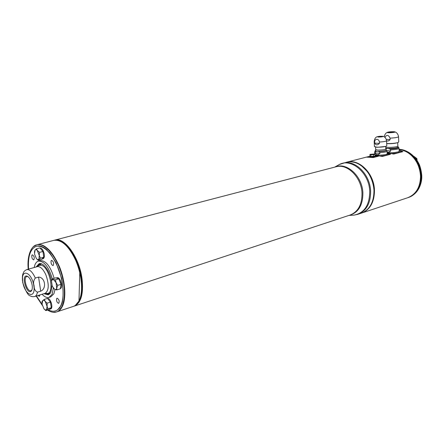 <?xml version="1.0" encoding="UTF-8"?>
<svg xmlns="http://www.w3.org/2000/svg" width="444" height="444" viewBox="0 0 444 444"><rect width="100%" height="100%" fill="white"/><g stroke="black" fill="none" stroke-linecap="round" stroke-linejoin="round"><path stroke-width="0.67" d="M32.157 285.153C32.556 288.145 32.223 290.165 31.147 291.22C26.74 295.094 20.885 275.052 26.701 276.013C29.265 276.962 31.08 280.009 32.157 285.153M22.483 275.796L22.672 282.34L24.231 287.324M37.468 292.163C35.209 291.142 34.094 289.022 34.11 285.803C33.15 282.889 33.555 280.303 35.32 278.049L38.573 277.1C45.21 277.334 46.881 288.711 40.698 291.181L37.468 292.163C36.985 294.633 36.031 296.098 34.604 296.564C32.512 296.814 31.113 296.586 30.408 295.871C28.266 295.904 25.685 291.392 22.672 282.34M37.235 266.672L37.285 266.655C40.299 266.256 43.179 269.02 45.921 274.958C49.251 284.565 48.968 290.692 45.077 293.329L34.654 296.548M31.99 289.838L30.969 290.726C27.084 292.202 22.733 277.306 26.818 276.518L28.133 276.712M49.717 293.922L47.575 294.2L45.36 293.229L47.275 293.484C55.012 293.218 49.539 266.972 41.336 265.246L39.05 265.329L37.54 266.6M37.529 266.605L38.889 264.563L40.815 263.653M39.749 263.57L37.279 266.661M45.122 293.318L48.868 294.572M51.515 281.241L52.325 278.86L53.435 279.47L56.111 282.734L56.86 289.893L54.717 289.427L52.248 286.236L51.515 281.241L51.931 280.059L53.435 279.47L55.389 279.842L56.111 282.734L57.67 285.381L56.849 287.773C56.543 289.199 55.9 289.777 54.906 289.505L53.091 287.851M41.98 302.764L42.075 301.31L44.167 299.445L45.233 301.437L47.125 303.174L47.136 306.105L46.492 309.812L45.249 309.945L43.967 308.852L42.086 304.218L42.707 300.51C43.418 299.961 44.261 300.266 45.233 301.437L47.963 308.769L45.843 310.589L43.967 308.852M34.482 253.951L35.087 250.005C35.798 249.35 36.636 249.584 37.618 250.699L39.527 252.386L38.911 259.335L37.474 259.524L36.386 258.597L34.482 253.951M36.552 248.801L39.949 247.902L42.924 251.471L43.778 257.22L40.387 258.153L36.552 248.801L34.921 250.194L34.382 252.253M40.387 258.153L38.278 260.278L36.386 258.597M52.325 278.86L55.716 277.85L58.791 278.821L55.389 279.842M58.791 278.821L61.072 284.343L57.67 285.381M61.072 284.343L60.245 288.844L56.86 289.893M44.167 299.445L47.491 298.401L50.45 302.114L51.282 307.692L47.963 308.769M51.282 307.692L49.151 309.512L45.843 310.589M50.45 302.114L47.125 303.174M51.959 285.437L50.871 292.213L48.207 294.849L43.928 293.684M36.075 266.999L39.105 263.675C43.362 262.182 49.978 271.384 51.526 281.185M43.778 257.22L41.658 259.346L38.278 260.278M42.924 251.471L39.527 252.386M60.373 288.156L60.945 285.042M60.723 283.494L59.141 279.67M58.319 278.671L56.188 278M49.473 309.235L49.956 309.191L50.949 307.975M51.154 306.837L50.577 302.975M49.994 301.543L47.941 298.973M53.358 288.228L52.092 294.35L49.012 297.391C46.87 297.963 44.561 296.914 42.08 294.255M34.216 267.521C34.871 263.897 36.269 261.76 38.412 261.1C44.106 260.994 48.74 266.916 52.32 278.865M42.463 250.921L40.404 248.451M41.98 259.024L43.451 257.548M43.645 256.338L43.057 252.359M60.306 288.533L60.323 288.528C63.603 287.851 60.229 276.512 57.104 277.711L56.388 277.922M49.956 309.191L50.649 308.963C53.641 308.319 50.494 297.674 47.552 298.479M31.846 255.278C31.596 257.725 32.223 259.257 33.733 259.879C34.721 257.803 34.249 256.105 32.323 254.789L31.846 255.278M38.051 295.499L39.322 296.376L39.905 294.927M56.643 298.601C56.355 301.132 57.037 302.714 58.686 303.352C59.668 301.16 59.135 299.434 57.087 298.174L56.643 298.601M51.104 260.822C50.81 263.37 51.471 264.963 53.097 265.595C54.168 263.414 53.669 261.655 51.609 260.323L51.104 260.822M55.017 289.538L53.891 293.784L50.799 296.831L49.079 297.375M40.149 260.622L40.221 260.6C45.921 260.489 50.561 266.394 54.135 278.321M42.297 258.985L43.007 258.785C44.15 258.314 44.567 256.787 44.267 254.207C43.407 250.266 42.014 248.224 40.093 248.079M28.566 269.114C27.756 256.188 30.408 248.562 36.525 246.237C44.017 245.421 51.127 252.42 57.853 267.233C63.57 281.119 64.735 297.735 60.739 305.755C59.374 308.502 57.603 310.228 55.422 310.933C53.23 311.605 50.849 311.227 48.285 309.795M42.125 304.467L36.469 295.987M62.465 301.687L61.044 305.655L57.537 309.956L55.633 310.861M36.619 246.215L38.839 245.948C41.497 246.054 44.3 247.452 47.253 250.144M53.28 312.271L56.421 311.977C64.275 309.696 66.911 292.202 61.577 274.131C56.349 256.033 44.683 242.613 36.802 244.822L33.583 246.564M56.527 311.938L56.743 311.866C64.436 309.335 66.944 291.974 61.672 274.103C56.493 256.21 45.011 242.835 37.135 244.738L36.785 244.827M58.525 310.933L62.216 306.46C64.735 301.099 65.368 293.712 64.108 284.304C61.477 264.058 48.218 243.717 38.8 244.583M73.865 306.216C81.779 303.668 84.515 286.397 79.271 268.753C74.126 251.082 62.476 238.062 54.451 240.221L54.44 240.221M73.854 306.221L74.031 306.16C81.868 303.541 84.576 286.408 79.398 268.87C74.32 251.304 62.793 238.234 54.751 240.149L54.473 240.215M76.779 304.473L77.156 304.123C81.718 299.417 83.283 290.992 81.846 278.843C79.532 260.423 67.888 241.525 58.491 240.221L57.359 240.038M392.557 131.94L393.534 132.09C392.296 132.584 390.687 132.706 388.7 132.462C389.022 132.14 390.309 131.962 392.557 131.94M381.379 136.386L382.173 136.513C381.146 136.946 379.786 137.052 378.099 136.835L381.379 136.386M387.795 132.456C388.594 132.046 390.359 131.829 393.084 131.818L394.433 132.04M382.661 136.425C381.385 136.952 379.703 137.085 377.611 136.824C377.949 136.469 379.304 136.28 381.674 136.258L382.667 136.475L377.6 136.813M393.084 131.763L394.416 131.968C395.093 132.456 388.161 132.995 387.812 132.478C388.25 132.035 390.01 131.796 393.084 131.763M393.406 131.69L394.544 131.785C397.624 132.384 385.858 133.289 387.362 132.34C388.605 131.901 390.62 131.685 393.406 131.69M378.255 137.063L377.156 136.702L382.822 136.253C383.422 136.708 381.901 136.974 378.255 137.063M386.563 140.842C387.984 141.242 389.172 140.809 390.126 139.544L390.06 138.162C388.489 134.748 386.768 134.477 384.915 137.346M379.487 143.373C377.417 145.388 375.824 145.316 374.719 143.157L374.653 141.83C374.769 140.193 375.524 139.361 376.901 139.333C378.294 139.466 379.132 140.371 379.42 142.036L379.487 143.373L374.719 143.157M398.54 136.808L398.768 141.952L397.868 142.618C394.683 143.379 390.959 143.678 386.685 143.523M374.425 146.509L376.817 147.169C380.391 147.253 383.438 146.986 385.969 146.365L386.791 145.749L386.558 140.853M397.613 142.691L396.914 142.89C394.056 143.562 390.809 143.806 387.174 143.634L386.685 143.584M375.963 147.108L377.517 147.291L385.742 146.426M387.09 152.175C388.506 152.592 389.693 152.17 390.648 150.916L390.598 149.883L389.921 149.001L387.462 148.396L385.836 148.907M369.974 154.501L370.868 154.851L374.164 154.357L374.414 153.996L370.252 154.329L373.393 154.751L374.952 154.351L374.564 154.051M378.427 151.304L379.936 152.57L379.97 153.285C377.905 155.278 376.318 155.189 375.213 153.019L375.18 152.309L375.89 151.404L378.427 151.304C383.844 151.138 386.419 150.655 386.152 149.861L385.825 149.067M399.051 148.468L399.162 151.115C400.255 152.003 391.641 153.158 387.118 152.73L393.7 154.057L402.93 151.62L399.167 151.421M369.913 154.545L369.996 156.238L370.956 156.549L375.036 156.044L374.952 154.351M370.868 154.851L370.956 156.549M373.393 154.751L373.482 156.449M374.975 154.778C376.473 155.811 388.439 154.762 387.162 153.713L387.051 151.332M375.025 155.816L375.247 155.927C373.887 156.582 372.066 156.732 369.785 156.366L369.991 156.127M399.167 151.376L399.189 151.959C399.2 152.681 396.808 153.224 392.008 153.58M375.252 156.027L375.274 156.466C373.915 157.126 372.094 157.27 369.819 156.904L369.813 156.799M380.68 156.016C385.004 155.711 387.179 155.228 387.19 154.562L387.162 153.946M399.123 150.144L402.93 151.62M375.252 156.022L378.427 156.21L373.293 157.553L366.661 157.148L369.774 156.344M375.014 155.616L378.427 156.21M387.135 153.13L390.537 154.279L382.351 156.432L375.002 155.333M387.168 154.09L390.537 154.279M417.094 160.378L416.888 158.586L416.017 158.83M416.888 158.586L414.041 156.454M415.945 158.724L416.833 158.475M33.844 285.736C35.981 299.805 24.797 295.604 22.772 281.923C20.496 268.082 31.679 271.584 33.844 285.736M22.478 281.052C22.061 274.497 22.999 273.876 23.571 272.455C23.782 271.484 24.836 270.54 26.74 269.625C29.715 269.236 32.573 272.044 35.32 278.049M38.573 277.1L40.698 291.181M41.581 263.886L39.866 264.779M48.368 293.501L50.239 293.306M49.989 293.628L47.591 293.49M39.244 265.196L41.142 263.775M53.818 240.365L37.207 244.694C44.999 243.85 52.392 251.121 59.385 266.505C65.324 280.93 66.517 298.19 62.343 306.504C60.922 309.34 59.085 311.127 56.826 311.86L56.344 311.999L56.826 311.86M75.258 305.461L78.971 301.021L79.787 272.189L77.189 263.769C75.053 258.242 72.505 253.446 69.536 249.384C64.091 242.374 58.891 239.355 53.952 240.326C61.888 239.427 69.342 246.537 76.296 261.649C82.196 275.818 83.244 292.835 78.921 301.088C77.45 303.901 75.563 305.688 73.26 306.438L56.954 311.821M63.442 243.096C76.285 251.787 85.953 284.621 79.865 298.912M81.896 278.86C83.444 292.768 81.291 301.643 75.441 305.478M335.864 166.827L54.917 240.076C64.535 236.774 79.426 257.487 82.04 278.849C83.644 294.045 81.03 303.141 74.209 306.121L73.793 306.243L74.209 306.121M335.842 166.833L336.019 166.789C347.341 163.303 361.521 177.356 362.004 193.218C362.088 204.562 358.119 211.832 350.111 215.029L74.337 306.083M394.927 131.907C396.847 132.523 398.046 134.088 398.534 136.591C398.368 137.324 395.543 137.845 390.06 138.162M390.126 139.544L386.291 139.394M379.42 142.036C384.071 141.753 386.452 141.286 386.552 140.648C386.08 138.328 384.959 136.896 383.172 136.358M374.17 141.425L374.653 141.83M335.054 167.038C346.536 161.721 362.415 176.085 362.887 192.985C362.859 205.317 358.336 212.748 349.317 215.29M337.49 165.545L339.283 164.53C351.454 157.781 369.291 172.977 369.747 191.392C369.586 205.106 364.352 213.015 354.062 215.124L352.336 215.223M397.691 142.668L397.835 145.971C399.078 146.992 386.591 147.963 385.725 146.92M375.685 149.506L377.65 150.061C382.417 150.066 385.137 149.678 385.819 148.89L385.703 146.437M342.718 163.231L342.935 163.176C355.045 159.479 370.146 174.342 370.618 191.164C370.668 203.174 366.422 210.894 357.875 214.308L354.062 215.124L348.906 215.423M387.462 148.396L385.786 148.141M397.846 146.17L398.085 146.842C398.057 147.802 394.838 148.335 388.428 148.44M398.307 147.069L398.507 147.28C398.867 148.141 396.004 148.712 389.921 149.001M386.391 150.072C386.829 150.821 384.404 151.326 379.121 151.576M376.556 151.204L375.396 150.544M375.89 151.404L375.174 150.782M346.17 162.338L346.337 162.299C358.447 158.602 373.526 173.388 373.976 190.132C374.009 202.098 369.752 209.784 361.205 213.198L358.031 214.258M398.74 147.519L399.039 148.229C398.873 149.034 396.065 149.584 390.598 149.883M390.648 150.916L386.929 150.721M375.18 152.309L374.692 151.865M375.213 153.019L379.97 153.285M386.641 150.288L387.04 151.115C386.946 151.809 384.576 152.298 379.936 152.57M348.84 161.882C360.6 160.04 373.898 174.364 374.353 189.993C374.497 200.699 370.945 208.081 363.692 212.138M369.802 156.238L346.831 162.171C358.935 158.475 374.009 173.249 374.459 189.988C374.492 201.942 370.235 209.624 361.688 213.042L361.688 213.042M407.564 197.78C416.084 194.4 420.413 187.091 420.551 175.846C420.157 169.564 418.154 163.903 414.546 158.869C411.494 155.417 409.562 153.541 408.752 153.247C405.672 151.149 402.453 149.944 399.101 149.639C409.912 150.227 420.285 162.704 420.54 175.852C420.401 187.102 416.072 194.411 407.564 197.78L361.849 212.987M410.306 196.598C429.209 188.506 419.974 149.467 399.095 149.578M407.992 197.636L407.992 197.636C417.01 194.772 422.688 183.261 420.496 171.467C418.387 159.657 408.802 149.983 399.095 149.5M408.147 197.586L408.53 197.458C417.643 194.572 423.326 182.856 420.973 170.968C418.709 159.063 408.857 149.495 399.089 149.334M26.74 269.625L37.285 266.655M27.445 276.484L26.701 276.013M31.518 290.42L31.147 291.22M47.275 293.484L48.329 293.501M39.05 265.329L39.832 264.802M51.931 280.059L51.965 279.687M45.249 309.945L45.699 310.484M37.474 259.524L37.773 259.907M38.412 261.1L40.221 260.6M36.525 246.237L36.835 246.154M57.537 309.956L59.851 307.764L61.96 303.457C63.548 297.103 63.431 288.705 61.616 278.26L56.111 262.798L49.922 253.008L43.884 247.541L40.992 246.254L38.839 245.948M36.153 296.087L42.313 305.328M47.525 310.04C50.932 312.154 53.818 312.82 56.183 312.043M36.569 244.883C31.424 245.76 26.812 255.639 28.244 269.203M387.362 132.34C385.853 132.884 384.793 134.371 384.177 136.808M377.156 136.702C375.452 137.324 374.459 138.961 374.175 141.625L374.436 146.72M387.174 143.634L386.685 143.551M377.017 147.264L376.212 147.131M334.676 167.138L339.283 164.53L346.337 162.299C350.233 161.366 354.207 161.866 358.264 163.808L361.56 165.812L367.349 171.584C371.178 177.106 373.393 183.283 373.987 190.121C374.026 202.081 369.769 209.773 361.205 213.198M375.563 147.058L375.696 149.684L374.703 152.081L374.814 154.218M369.785 156.366L369.819 156.904M408.53 197.458C415.529 194.788 419.841 189.238 421.473 180.808C421.922 177.789 422.222 173.321 419.624 165.273C415.651 156.072 407.553 149.733 399.084 149.312"/></g></svg>

